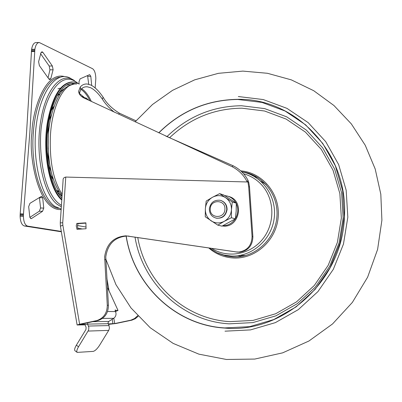 <?xml version="1.0" encoding="UTF-8"?>
<svg xmlns="http://www.w3.org/2000/svg" width="402" height="402" viewBox="0 0 402 402"><rect width="100%" height="100%" fill="white"/><g stroke="black" fill="none" stroke-linecap="round" stroke-linejoin="round"><path stroke-width="0.6" d="M50.712 175.076L53.059 178.558M51.019 171.111L48.672 165.292M40.517 53.602L49.19 66.018L49.928 69.817L48.059 77.832M53.109 69.662L50.747 78.857L49.737 79.636L48.954 79.088L39.376 65.621L38.597 61.717L41.049 52.516L42.049 51.773L42.898 52.371L52.366 66.003L53.109 69.662M39.416 197.407L40.567 207.985L39.341 211.206L42.537 211.326L43.753 208.1L42.697 197.794L41.386 196.282M38.974 42.527L36.054 42.562C33.899 42.662 32.416 44.908 31.612 49.295L26.557 132.57L20.2 213.879L23.482 214.005L29.828 132.615L34.873 49.265C35.677 44.873 37.155 42.627 39.295 42.527L92.535 68.702C94.555 70.094 95.656 73.35 95.832 78.46L95.158 87.917M31.477 50.18L34.738 50.149M61.37 231.793L24.411 225.989L27.673 226.12L24.411 225.989C21.819 225.16 20.386 221.899 20.11 216.216L20.2 213.879M20.165 214.311L23.452 214.437L23.482 214.005M20.1 215.261L23.386 215.387L23.452 214.437M61.31 231.426L27.673 226.125C25.095 225.296 23.668 222.035 23.396 216.341L23.386 215.387M78.983 83.782L79.028 81.651L80.104 78.857L89.661 74.646L90.802 76.325L91.686 85.465M87.551 75.521L88.726 84.274M29.864 217.366L39.341 211.206M30.557 218.457L31.562 218.497L42.537 211.326M31.562 218.497L30.969 218.643L29.798 217.16L28.683 206.618L29.959 203.322L41.542 196.287M49.099 120.268L51.577 114.49M53.773 107.078L51.33 110.515M63.848 89.435L63.325 89.314M88.133 99.937L88.259 99.696L86.018 97.972L85.922 98.902M83.561 97.792L86.018 97.972M83.164 97.591L83.39 96.842L81.601 96.575M62.019 196.422L57.104 191.508M61.174 209.09L54.833 206.352C41.009 196.96 31.934 159.639 36.215 125.6C40.331 91.46 56.265 70.641 69.983 78.023L71.254 78.737M61.813 199.498C49.632 188.211 42.888 151.378 48.22 121.384C53.426 95.309 61.873 82.164 73.566 81.938L79.365 84.018M72.32 81.902C60.878 82.706 52.622 95.862 47.567 121.374C42.125 151.906 49.25 189.367 61.772 200.05M58.029 94.274L61.37 90.746L64.868 88.475M66.461 85.123L70.802 84.832M61.908 198.035C51.31 187.432 44.848 157.614 47.737 129.911C50.551 102.158 61.988 82.34 73.37 83.304L76.621 84.018M136.012 120.801L119.359 113.158C111.952 108.595 106.53 103.259 103.083 97.143C98.902 91.028 94.802 86.988 90.792 85.013L87.289 84.023C84.591 83.772 82.264 84.747 80.31 86.948L78.722 91.018C78.586 93.651 80.234 95.927 83.671 97.842L232.21 166.73L233.065 165.74L165.78 136.067M60.26 222.814L63.084 180.347C62.943 178.518 63.833 177.423 65.762 177.061L247.195 181.97C243.984 175.403 238.989 170.322 232.21 166.73M114.309 112.163C109.148 108.007 105.183 103.701 102.425 99.249C98.455 93.51 94.515 89.671 90.611 87.726L87.34 86.807C84.671 86.606 82.46 87.551 80.701 89.631L79.31 93.746M77.104 324.927L60.431 226.225L62.843 225.145L79.616 324.223L96.832 320.57C103.706 318.193 107.188 313.088 107.284 305.264L104.636 256.747C106.61 243.778 113.706 236.803 125.916 235.833L236.195 251.918L238.894 252.039C247.371 250.607 251.763 245.431 252.059 236.502L252.883 236.693L249.511 187.005L248.743 182.312L247.928 180.257C244.793 174.021 239.838 169.182 233.065 165.74M79.973 324.434L97.993 320.555C104.852 318.183 108.324 313.093 108.419 305.284L105.771 256.883C107.746 243.944 114.826 236.989 127.007 236.019L237.054 252.074L239.748 252.19C248.205 250.763 252.582 245.597 252.883 236.693M76.983 229.306L76.239 225.813L76.847 223.422L85.907 222.844L86.048 228.738L76.983 229.306M78.038 229.24L77.435 226.024L78.038 223.638L85.912 223.13M76.847 223.422L78.038 223.638M108.46 324.389L115.766 323.54L131.911 320.148L135.298 318.706L138.172 316.279M108.249 323.922L114.731 323.56L130.906 320.163L134.6 318.52L137.65 315.721M252.059 236.502L248.687 186.694L247.913 181.99L247.195 181.97L247.928 180.257M247.913 181.99L248.743 182.312M79.616 324.223L77.114 324.982L85.018 324.861M79.973 324.454L87.676 324.319M90.013 100.817C87.304 95.314 84.284 91.49 80.948 89.35M87.48 322.791L87.581 324.097L88.872 327.469L88.626 330.062L78.526 346.78C76.832 349.69 76.385 351.554 77.184 352.388L93.194 351.393C95.078 350.901 97.163 348.926 99.455 345.464L108.887 330.082L109.455 328.022L109.002 325.58L88.46 326.047M102.475 318.409L113.671 318.324L108.776 321.459L107.992 322.831L109.002 325.58M113.671 318.324C115.565 316.942 116.309 315.042 115.902 312.62L115.339 311.56L107.535 311.51M115.067 310.877L115.937 310.404L115.183 309.912L115.339 311.56M107.364 287.219L118.017 310.424L115.384 311.65M118.017 310.424L115.937 310.404M84.887 324.369L86.093 327.328L85.963 329.479L76.35 345.187L78.526 346.78M77.184 352.388L75.023 350.795C74.219 349.961 74.661 348.092 76.35 345.187M238.321 96.535L263.255 99.56L286.943 108.354L308.153 122.6L325.721 141.65L338.65 164.584L346.172 190.226L347.825 217.206L343.469 244.054L333.333 269.3L317.987 291.556L298.299 309.64L275.39 322.625L250.506 329.896L224.994 331.178M158.85 132.856C180.895 111.073 207.186 99.942 237.723 99.465L261.998 102.425L285.053 111.007L305.681 124.891L322.761 143.444L335.328 165.77L342.64 190.719L344.238 216.969L339.997 243.089L330.137 267.647L315.213 289.309L296.068 306.912L273.782 319.56L249.577 326.655L224.748 327.926C175.267 325.128 133.575 284.701 126.188 235.838M240.778 170.875C262.647 172.523 280.249 193.91 278.194 217.06C276.45 240.235 255.441 259.25 233.426 257.994C224.03 257.436 215.784 254.074 208.693 247.898M241.758 171.825C262.813 174.232 279.189 195.327 276.822 217.673C274.727 240.039 254.35 258.159 233.075 256.958L225.969 255.968L218.623 253.451M250.582 174.589L254.501 175.674M158.74 132.806C180.82 110.972 207.156 99.817 237.748 99.334C296.033 97.967 348.8 153.594 344.398 216.979C342.594 280.43 283.576 333.71 224.758 328.072C175.267 325.268 133.559 284.877 126.107 236.019M243.506 173.739C250.959 175.81 257.27 179.82 262.436 185.779C274.983 200.317 274.998 224.266 262.37 239.491C249.863 254.833 227.251 258.581 211.487 248.31M237.592 255.772L241.15 256.159M224.914 209.306C224.693 219.18 209.336 218.598 210.276 208.799C210.477 198.98 225.813 199.462 224.914 209.306M226.753 209.482C225.768 215.361 222.432 218.281 216.753 218.231C211.924 217.16 209.452 214.04 209.331 208.874C210.487 202.598 214.095 199.734 220.155 200.281C224.497 201.643 226.693 204.708 226.753 209.482M215.899 218.075C222.11 218.884 225.839 216.05 227.085 209.578C227.055 205.005 224.994 201.98 220.899 200.492M219.633 193.638L225.577 197.663C221.351 195.106 217 194.97 212.527 197.251C208.206 199.839 205.814 203.698 205.347 208.819L206.181 201.08L212.527 197.251L219.633 193.638L223.763 194.995L236.27 203.196L236.175 211.11L235.386 218.829L231.371 217.738L224.221 221.356L217.819 225.145L205.266 216.778L205.347 208.819C205.216 213.959 207.151 217.969 211.156 220.859C215.356 223.447 219.713 223.612 224.221 221.356C228.582 218.773 230.994 214.894 231.462 209.728L231.371 217.738M235.386 218.829L221.974 226.145L217.819 225.145M225.577 197.663L232.266 201.93L231.462 209.728C231.582 204.548 229.617 200.528 225.577 197.663M236.27 203.196L232.266 201.93M224.698 195.578L227.256 196.015C231.07 197.111 233.974 199.437 235.969 202.985M236.281 203.598C238.527 208.698 238.24 213.713 235.416 218.638M235.23 218.929C232.115 223.422 227.934 225.713 222.698 225.803M228.507 196.417C245.049 200.236 239.567 228.396 222.733 226.014L222.341 225.974M64.441 76.546C44.145 71.199 32.16 112.575 31.879 133.283C28.411 154.896 37.939 211.301 61.144 209.558M59.963 77.209C47.29 78.375 35.18 102.681 33.265 133.464C30.366 170.518 43.3 206.578 58.461 208.347M57.948 88.832L60.104 88.189M56.958 191.257L59.174 191.91M56.431 190.292L58.697 191.156M59.697 94.616L57.365 95.41M51.652 109.399L54.074 106.234M53.34 179.408L50.959 176.016M47.215 151.504L49.672 164.147M50.089 121.419L47.381 134.027M49.928 69.817L53.099 69.807M31.612 49.295L34.873 49.265M31.411 51.114L34.672 51.084M31.386 51.541L34.647 51.511M20.11 216.216L23.396 216.341M87.822 76.33L90.802 76.325M40.567 207.985L43.753 208.1M39.502 197.689L42.697 197.794M41.13 52.386L42.898 52.371M49.19 66.018L52.366 66.003M48.793 78.857L50.747 78.857M60.189 93.877L57.918 94.46M61.33 206.764L58.044 204.904C43.637 195.673 34.733 154.011 40.904 119.922C45.783 89.837 60.406 72.687 72.777 79.591L74.41 80.536M74.34 84.033L71.295 83.375M77.445 82.973C59.39 68.119 44.637 100.947 42.527 120.304C37.728 138.318 40.552 193.558 61.426 205.301M76.32 84.018C64.415 82.309 52.265 104.942 50.471 134.745C49.32 160.71 53.22 180.563 62.154 194.317M84.631 97.756L79.3 93.324M91.324 101.43C88.561 95.369 85.325 91.118 81.621 88.676M104.626 259.622L105.766 259.752M131.399 320.268L130.394 320.278M119.359 113.158L118.685 114.203M103.083 97.143L102.425 99.249M80.31 86.948L80.701 89.631M248.687 186.694L249.511 187.005M236.195 251.918L237.054 252.074M128.213 236.029L129.298 236.215M107.284 305.264L108.419 305.284M96.289 320.701L97.45 320.685M82.365 228.969L77.646 228.17M86.008 227.029L77.48 225.542M112.977 323.831L112.188 319.273M106.831 278.053L109.068 290.917M113.806 318.233L114.731 323.56M62.843 225.145L62.727 222.798L60.255 222.864L60.411 226.105M65.762 177.061L62.727 222.798M108.153 323.71L87.581 324.097M88.149 331.067L108.711 330.389M108.776 321.459L92.711 321.685M166.976 136.595C187.945 116.404 212.779 106.118 241.481 105.741L264.672 108.61L286.691 116.841L306.379 130.117L322.675 147.841L334.66 169.152L341.625 192.95L343.142 217.974L339.102 242.868L329.705 266.28L315.48 286.933L297.224 303.726L275.963 315.806L252.858 322.595L229.145 323.831C182.262 321.233 142.524 283.294 134.997 237.054M137.745 237.456C145.403 282.425 184.206 319.133 229.828 321.64L253.034 320.414L275.641 313.761L296.435 301.937L314.289 285.5L328.203 265.3L337.389 242.401L341.348 218.05L339.861 193.568L333.057 170.287L321.339 149.438L305.404 132.087L286.144 119.082L264.596 111.012L241.893 108.188C214.125 108.52 190.02 118.369 169.569 137.74M241.808 171.875C262.109 175.423 277.084 196.538 274.194 218.221C271.551 239.929 251.627 257.169 230.934 256.024L223.889 255.039L217.16 252.793L219.185 253.702M254.109 176.377L257.983 177.649M241.21 255.561L245.853 255.481M266.064 184.438L260.813 181.217M52.873 107.701L51.587 109.61M81.526 96.515L82.184 96.621M77.641 83.058L69.983 78.023M71.39 83.36L73.37 83.304M48.436 134.946C49.28 114.294 57.883 94.822 63.059 90.259C64.822 87.676 68.451 85.616 73.948 84.083M131.911 320.148L130.906 320.163M79.3 93.274L78.722 91.018M168.167 137.122L166.513 136.404M239.748 252.19L238.894 252.039M127.007 236.019L125.916 235.833M97.993 320.555L96.832 320.57M87.34 86.807L85.807 86.807M48.22 149.137L48.335 136.595M48.431 135.042C47.23 162.167 51.773 182.407 62.059 195.749M217.16 252.793L208.98 247.944M105.731 258.923L115.962 284.656L130.957 307.902L150.242 327.761L173.161 343.403L198.889 354.152L226.452 359.473L254.757 359.066L282.651 352.85L308.952 340.996L332.539 323.952L352.383 302.379L367.629 277.174L377.609 249.396L381.9 220.221L380.815 194.231L375.192 168.971L365.247 145.278L351.338 123.901L333.962 105.53L313.716 90.706L291.284 79.857L267.41 73.28L242.853 71.104L218.381 73.33L194.719 79.827L172.558 90.334L152.509 104.49L135.122 121.846M216.753 218.231L217.09 218.321M222.733 226.014L222.417 225.939"/></g></svg>
